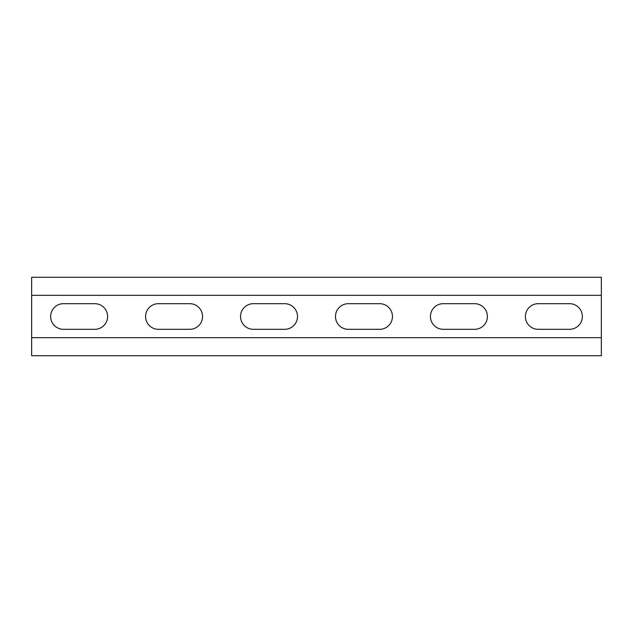 <?xml version="1.0" encoding="UTF-8"?>
<svg xmlns="http://www.w3.org/2000/svg" width="633" height="633" viewBox="0 0 633 633"><rect width="100%" height="100%" fill="white"/><g stroke="black" fill="none" stroke-linecap="round" stroke-linejoin="round"><path stroke-width="0.95" d="M601.35 337.674L31.65 337.674L31.65 355.714L601.35 355.714L601.35 295.326L31.65 295.326L31.65 277.286L601.35 277.286L601.35 295.326M31.65 337.674L31.65 295.326M443.258 329.318A12.818 12.818 0 0 1 430.44 316.5A12.818 12.818 0 0 1 443.258 303.682L474.592 303.682A12.818 12.818 0 0 1 487.41 316.5A12.818 12.818 0 0 1 474.592 329.318L443.258 329.318M253.358 329.318A12.818 12.818 0 0 1 240.54 316.5A12.818 12.818 0 0 1 253.358 303.682L284.692 303.682A12.818 12.818 0 0 1 297.51 316.5A12.818 12.818 0 0 1 284.692 329.318L253.358 329.318M63.458 329.318A12.818 12.818 0 0 1 50.64 316.5A12.818 12.818 0 0 1 63.458 303.682L94.792 303.682A12.818 12.818 0 0 1 107.61 316.5A12.818 12.818 0 0 1 94.792 329.318L63.458 329.318M158.408 329.318A12.818 12.818 0 0 1 145.59 316.5A12.818 12.818 0 0 1 158.408 303.682L189.742 303.682A12.818 12.818 0 0 1 202.56 316.5A12.818 12.818 0 0 1 189.742 329.318L158.408 329.318M348.308 329.318A12.818 12.818 0 0 1 335.49 316.5A12.818 12.818 0 0 1 348.308 303.682L379.642 303.682A12.818 12.818 0 0 1 392.46 316.5A12.818 12.818 0 0 1 379.642 329.318L348.308 329.318M538.208 329.318A12.818 12.818 0 0 1 525.39 316.5A12.818 12.818 0 0 1 538.208 303.682L569.542 303.682A12.818 12.818 0 0 1 582.36 316.5A12.818 12.818 0 0 1 569.542 329.318L538.208 329.318"/></g></svg>
